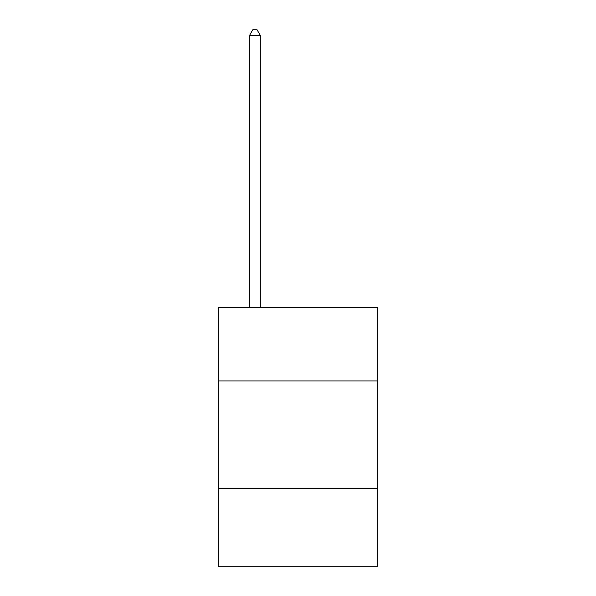 <?xml version="1.0" encoding="UTF-8"?>
<svg xmlns="http://www.w3.org/2000/svg" width="596" height="596" viewBox="0 0 596 596"><rect width="100%" height="100%" fill="white"/><g stroke="black" fill="none" stroke-linecap="round" stroke-linejoin="round"><path stroke-width="0.89" d="M377.693 380.971L377.693 307.737L218.307 307.737L218.307 380.971L377.693 380.971L377.693 566.2L218.307 566.2L218.307 380.971M377.693 488.66L218.307 488.66M260.31 307.737L260.31 35.402L249.538 35.402L249.538 307.737M249.538 35.402L252.771 29.8L257.077 29.8L260.31 35.402"/></g></svg>
